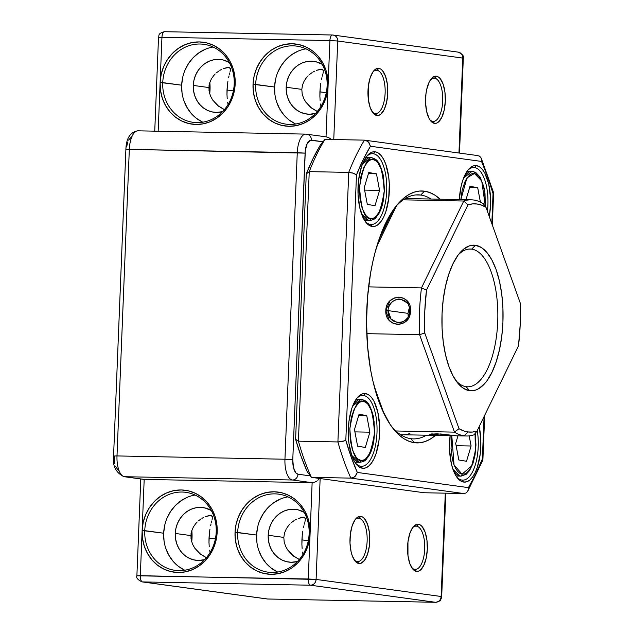 <?xml version="1.0" encoding="UTF-8"?>
<svg xmlns="http://www.w3.org/2000/svg" width="634" height="634" viewBox="0 0 634 634"><rect width="100%" height="100%" fill="white"/><g stroke="black" fill="none" stroke-linecap="round" stroke-linejoin="round"><path stroke-width="0.95" d="M164.047 540.905L163.667 533.218L144.742 530.634A39.371 35.694 97.8 0 1 185.81 492.333A39.371 35.694 97.8 0 1 216.21 532.045A39.371 35.694 97.8 0 1 175.15 570.346A39.371 35.694 97.8 0 1 144.742 530.634A39.371 35.694 -82.2 0 0 178.899 570.64A39.371 35.694 -82.2 0 0 216.21 532.045L217.177 531.966A41.337 37.485 97.8 0 1 177.995 572.494A41.337 37.485 97.8 0 1 142.135 530.492L163.667 533.218A39.371 35.694 -82.2 0 0 184.811 570.22M256.952 542.728L256.572 535.048L237.655 532.465A39.371 35.694 97.8 0 1 278.714 494.155A39.371 35.694 97.8 0 1 309.123 533.868A39.371 35.694 97.8 0 1 268.063 572.169A39.371 35.694 97.8 0 1 237.655 532.465A39.371 35.694 -82.2 0 0 271.804 572.462A39.371 35.694 -82.2 0 0 309.123 533.868L310.081 533.788A41.337 37.485 97.8 0 1 270.908 574.317A41.337 37.485 97.8 0 1 235.04 532.314L256.572 535.048A39.371 35.694 -82.2 0 0 277.716 572.042M274.95 94.696L274.57 87.016L255.645 84.433A39.371 35.694 97.8 0 1 296.704 46.123A39.371 35.694 97.8 0 1 327.112 85.836A39.371 35.694 97.8 0 1 286.053 124.145A39.371 35.694 97.8 0 1 255.645 84.433A39.371 35.694 -82.2 0 0 289.801 124.438A39.371 35.694 -82.2 0 0 327.112 85.836L328.079 85.764A41.337 37.485 97.8 0 1 288.898 126.293A41.337 37.485 97.8 0 1 253.037 84.29L274.57 87.016A39.371 35.694 -82.2 0 0 295.706 124.018M182.037 92.873L181.665 85.194L162.74 82.61A39.371 35.694 97.8 0 1 203.799 44.301A39.371 35.694 97.8 0 1 234.208 84.013A39.371 35.694 97.8 0 1 193.148 122.322A39.371 35.694 97.8 0 1 162.74 82.61A39.371 35.694 -82.2 0 0 196.897 122.616A39.371 35.694 -82.2 0 0 234.208 84.013L235.174 83.934A41.337 37.485 97.8 0 1 195.993 124.462A41.337 37.485 97.8 0 1 160.133 82.46L181.665 85.194A39.371 35.694 -82.2 0 0 202.801 122.196M357.211 561.542A21.651 9.082 91.1 0 0 367.134 541.159A21.651 9.082 91.1 0 0 358.947 518.311L360.817 516.377A23.624 9.906 -88.9 0 1 369.741 541.309A23.624 9.906 -88.9 0 1 358.923 563.539L357.211 561.542A21.651 9.082 -88.9 0 1 354.192 559.838A21.651 9.082 91.1 0 0 357.211 561.542L358.923 563.539L360.865 563.349L364.566 560.313L367.554 554.179L369.368 545.882L369.353 532.18L367.522 524.239L364.518 518.691L362.719 517.098L360.817 516.377L358.868 516.567L355.167 519.603L352.187 525.737L350.372 534.034L350 543.235L351.133 551.937L352.219 555.677L355.214 561.233L357.013 562.826L358.923 563.539A23.624 9.906 -88.9 0 1 354.882 560.813A23.624 9.906 -88.9 0 1 349.96 539.764A23.624 9.906 -88.9 0 1 355.698 518.921A23.624 9.906 -88.9 0 1 360.817 516.377L358.947 518.311A21.651 9.082 -88.9 0 1 367.149 540.628A21.651 9.082 -88.9 0 1 357.655 561.573A21.651 9.082 -88.9 0 1 357.211 561.542M414.802 569.403A21.651 9.082 91.1 0 0 424.717 549.02A21.651 9.082 91.1 0 0 416.538 526.172L418.4 524.239A23.624 9.906 -88.9 0 1 427.324 549.171A23.624 9.906 -88.9 0 1 416.506 571.4L414.802 569.403A21.651 9.082 -88.9 0 1 411.783 567.699A21.651 9.082 91.1 0 0 414.802 569.403L416.506 571.4L418.456 571.21L420.358 570.125L423.766 565.449L426.214 558.094L427.324 549.171L426.936 540.041L425.105 532.1L422.109 526.553L420.31 524.96L418.4 524.239L416.459 524.429L412.758 527.464L409.77 533.598L407.955 541.904L407.971 555.598L409.802 563.547L412.805 569.094L414.604 570.687L416.506 571.4A23.624 9.906 -88.9 0 1 412.465 568.682A23.624 9.906 -88.9 0 1 407.551 547.625A23.624 9.906 -88.9 0 1 413.289 526.791A23.624 9.906 -88.9 0 1 418.4 524.239L416.538 526.172A21.651 9.082 -88.9 0 1 424.74 548.497A21.651 9.082 -88.9 0 1 415.246 569.435A21.651 9.082 -88.9 0 1 414.802 569.403M432.792 121.379A21.651 9.082 91.1 0 0 442.714 100.996A21.651 9.082 91.1 0 0 434.528 78.148L436.398 76.215A23.624 9.906 -88.9 0 1 445.322 101.147A23.624 9.906 -88.9 0 1 434.504 123.376L432.792 121.379A21.651 9.082 -88.9 0 1 429.781 119.675A21.651 9.082 91.1 0 0 432.792 121.379L434.504 123.376L436.446 123.186L438.356 122.1L441.763 117.425L444.212 110.062L445.322 101.147L444.933 92.017L443.103 84.076L440.107 78.529L438.308 76.928L436.398 76.215L434.456 76.405L432.546 77.491L429.139 82.166L426.69 89.529L425.953 93.872L425.58 103.073L426.714 111.774L429.178 118.653L430.795 121.062L432.594 122.663L434.504 123.376A23.624 9.906 -88.9 0 1 430.462 120.65A23.624 9.906 -88.9 0 1 425.541 99.601A23.624 9.906 -88.9 0 1 431.286 78.759A23.624 9.906 -88.9 0 1 436.398 76.215L434.528 78.148A21.651 9.082 -88.9 0 1 442.73 100.465A21.651 9.082 -88.9 0 1 433.236 121.411A21.651 9.082 -88.9 0 1 432.792 121.379M375.209 113.51A21.651 9.082 91.1 0 0 385.123 93.135A21.651 9.082 91.1 0 0 376.945 70.279L378.807 68.353A23.624 9.906 -88.9 0 1 387.739 93.277A23.624 9.906 -88.9 0 1 376.913 115.515L375.209 113.51A21.651 9.082 -88.9 0 1 372.19 111.814A21.651 9.082 91.1 0 0 375.209 113.51L376.913 115.515L378.863 115.325L380.765 114.231L384.172 109.555L386.621 102.201L387.739 93.277L387.342 84.156L385.512 76.215L382.516 70.659L380.717 69.066L378.807 68.353L376.865 68.543L373.164 71.579L370.177 77.713L368.362 86.01L368.378 99.712L370.208 107.653L373.212 113.201L375.011 114.794L376.913 115.515A23.624 9.906 -88.9 0 1 372.871 112.789A23.624 9.906 -88.9 0 1 367.958 91.74A23.624 9.906 -88.9 0 1 373.695 70.897A23.624 9.906 -88.9 0 1 378.807 68.353L376.945 70.279A21.651 9.082 -88.9 0 1 385.147 92.604A21.651 9.082 -88.9 0 1 375.653 113.549A21.651 9.082 -88.9 0 1 375.209 113.51M209.814 82.507A21.651 9.082 -88.9 0 1 209.703 93.8A21.651 9.082 91.1 0 0 209.814 82.507M209.061 85.146L209.03 90.583A23.624 9.906 91.1 0 0 209.085 85.645M191.817 530.539A21.651 9.082 -88.9 0 1 191.706 541.824A21.651 9.082 91.1 0 0 191.817 530.539M191.072 533.17L191.032 538.607A23.624 9.906 91.1 0 0 191.088 533.677M209.014 538.052L215.378 538.924L209.014 538.052L208.982 542.506L209.339 533.574L209.014 538.052M209.228 546.619L208.982 542.506L209.228 546.619M210.179 553.197L209.664 550.209L210.179 553.197M206.819 557.912L199.773 553.577L194.781 548.164L192.625 544.329L191.27 540.073L190.913 535.587L175.277 533.448L175.539 538.631L176.712 543.639L178.756 548.267L181.593 552.349L185.112 555.717L189.186 558.253L193.647 559.846L198.339 560.448L204.576 559.679A26.573 24.092 97.8 0 1 195.803 560.258A26.573 24.092 97.8 0 1 175.277 533.448L190.913 535.587L191.27 540.073L192.625 544.329L194.781 548.164L200.566 554.211L206.359 557.714M301.919 539.883L308.29 540.747L301.919 539.883L301.887 544.337L302.244 535.397L301.919 539.883M302.133 548.442L301.887 544.337L302.133 548.442M303.084 555.019L302.569 552.032L303.084 555.019M299.731 559.735L292.686 555.4L287.685 549.987L285.53 546.159L284.175 541.896L283.818 537.41L268.19 535.27L268.444 540.461L269.616 545.462L271.661 550.09L274.498 554.171L278.025 557.54L282.09 560.076L286.56 561.676L291.244 562.279L297.481 561.502A26.573 24.092 97.8 0 1 288.716 562.081A26.573 24.092 97.8 0 1 268.19 535.27L283.818 537.41L284.175 541.896L285.53 546.159L287.685 549.987L293.471 556.034L299.264 559.537M350.158 540.826L350.031 537.798L350.158 540.826M407.741 548.687L407.622 545.668L407.741 548.687M319.908 91.851L326.28 92.722L319.908 91.851L319.885 96.305L320.241 87.365L319.908 91.851M320.122 100.418L319.885 96.305L320.122 100.418M321.081 106.995L320.558 104.008L321.081 106.995M317.721 111.703L310.676 107.376L305.683 101.963L303.527 98.127L302.172 93.872L301.816 89.378L286.18 87.246L286.441 92.429L287.614 97.438L289.659 102.066L292.496 106.14L296.015 109.516L300.088 112.044L304.55 113.645L309.233 114.247L315.478 113.478A26.573 24.092 97.8 0 1 306.705 114.049A26.573 24.092 97.8 0 1 286.18 87.246L301.816 89.378L302.172 93.872L303.527 98.127L305.683 101.963L311.468 108.01L317.262 111.513M368.156 92.802L368.029 89.774L368.156 92.802M425.739 100.663L425.62 97.636L425.739 100.663M227.004 90.028L233.375 90.9L227.004 90.028L226.972 94.482L227.337 85.542L227.004 90.028M227.218 98.595L226.972 94.482L227.218 98.595M228.169 105.173L227.654 102.177L228.169 105.173M224.816 109.88L217.771 105.553L212.77 100.132L210.623 96.305L209.268 92.049L208.903 87.555L193.275 85.424L193.528 90.607L194.701 95.607L196.746 100.243L199.583 104.317L203.11 107.693L207.183 110.221L211.645 111.822L216.329 112.424L222.574 111.655A26.573 24.092 97.8 0 1 213.801 112.226A26.573 24.092 97.8 0 1 193.275 85.424L208.903 87.555L209.268 92.049L210.623 96.305L212.77 100.132L218.564 106.187L224.357 109.682M358.059 518.295L358.947 518.311L358.059 518.295M415.65 526.157L416.538 526.172L415.65 526.157M433.648 78.125L434.528 78.148L433.648 78.125M376.057 70.263L376.945 70.279L376.057 70.263M227.915 81.318L227.337 85.542L227.915 81.318M229.032 75.85L228.644 77.546L229.032 75.85M229.77 72.902L229.413 74.305L229.77 72.902M230.324 70.517L230.087 71.634L230.324 70.517M230.443 68.734L230.459 69.55L230.348 68.321L228.961 67.378L230.443 68.734M227.947 67.355L228.961 67.378L227.947 67.355M320.82 83.141L320.241 87.365L320.82 83.141M321.937 77.673L321.549 79.369L321.937 77.673M322.674 74.725L322.326 76.135L322.674 74.725M323.229 72.339L322.991 73.457L323.229 72.339M323.356 70.556L323.364 71.373L323.253 70.144L321.866 69.201L323.356 70.556M320.852 69.177L321.866 69.201L320.852 69.177M302.822 531.173L302.244 535.397L302.822 531.173M303.948 525.705L303.559 527.401L303.948 525.705M304.685 522.757L304.328 524.159L304.685 522.757M305.231 520.363L304.994 521.489L305.231 520.363M305.358 518.588L305.366 519.397L305.255 518.168L303.876 517.225L305.358 518.588M302.862 517.209L303.876 517.225L302.862 517.209M209.917 529.342L209.339 533.574L209.917 529.342M211.043 523.882L210.647 525.57L211.043 523.882M211.78 520.934L211.423 522.337L211.78 520.934M212.327 518.541L212.089 519.666L212.327 518.541M212.453 516.758L212.461 517.574L212.35 516.345L210.963 515.402L212.453 516.758M209.949 515.387L210.963 515.402L209.949 515.387M209.87 515.387L205.368 516.607L210.963 515.402M203.688 517.376L202.008 518.303L203.688 517.376M201.176 518.826L198.751 520.609L201.176 518.826M197.214 521.996L195.771 523.541L197.214 521.996M193.33 527.076L195.771 523.541L193.33 527.076L191.634 531.149L193.33 527.076M190.913 535.587L191.634 531.149L190.913 535.587M237.52 518.984L237.623 519.523M302.775 517.217L298.281 518.43L303.876 517.225M296.601 519.198L294.913 520.126L296.601 519.198M294.081 520.649L291.656 522.432L294.081 520.649M290.118 523.819L288.684 525.372L290.118 523.819M286.235 528.899L288.684 525.372L286.235 528.899L284.539 532.972L286.235 528.899M283.818 537.41L284.539 532.972L283.818 537.41M255.51 70.96L255.613 71.499M320.772 69.185L316.271 70.406L321.866 69.201M314.591 71.174L312.903 72.102L314.591 71.174M312.079 72.617L309.654 74.4L312.079 72.617M308.116 75.795L306.674 77.34L308.116 75.795M304.233 80.867L306.674 77.34L304.233 80.867L302.537 84.94L304.233 80.867M301.816 89.378L302.537 84.94L301.816 89.378M227.868 67.362L223.366 68.583L228.961 67.378M221.686 69.352L219.998 70.279L221.686 69.352M219.166 70.794L216.749 72.577L219.166 70.794M215.203 73.972L213.769 75.517L215.203 73.972M211.32 79.044L213.769 75.517L211.32 79.044L209.624 83.117L211.32 79.044M208.903 87.555L209.624 83.117L208.903 87.555M326.605 136.896L305.881 134.123A19.686 8.258 -88.9 0 1 306.277 134.154A5.904 5.357 97.8 0 1 306.84 134.202A5.904 5.357 97.8 0 1 311.405 140.154A13.782 5.777 -88.9 0 0 305.097 153.127L297.267 152.683A19.686 8.258 -88.9 0 1 305.881 134.123L137.935 130.826A19.686 8.258 91.1 0 0 129.32 149.386L305.097 153.127L292.781 459.666L284.951 459.23L292.781 459.666A13.782 5.777 -88.9 0 0 297.988 474.208A5.904 5.357 97.8 0 1 292.393 480.001A19.686 8.258 -88.9 0 1 284.951 459.23L117.005 455.933L129.32 149.386L297.267 152.683L284.951 459.23L117.005 455.933A19.686 8.258 91.1 0 0 124.446 476.705L292.393 480.001L312.134 482.696L144.187 479.399L124.446 476.705L292.393 480.001A5.904 5.357 -82.2 0 0 297.988 474.208L310.319 475.896L297.988 474.208L295.824 472.861L293.447 467.44L292.781 459.666L305.311 150.456L307.173 143.625L310.272 140.265L323.039 141.747L311.405 140.154A5.904 5.357 -82.2 0 0 306.896 134.21M333.761 139.535L337.724 41.004L462.765 58.082L458.953 153.008L462.765 58.082L463.311 58.217L462.765 58.082A5.904 5.357 -82.2 0 0 458.208 52.123A5.904 5.357 97.8 0 1 462.765 58.082L337.724 41.004L329.894 40.568L328.079 85.764L327.683 77.697L325.852 69.914L322.674 62.711L318.26 56.363L312.784 51.124L306.444 47.178L299.502 44.697L292.219 43.762L284.864 44.404L277.732 46.615L271.09 50.3L265.202 55.324L260.281 61.482L256.524 68.551L254.083 76.254L253.037 84.29L253.434 92.35L255.256 100.132L258.442 107.336L262.856 113.684L268.333 118.923L274.665 122.869L281.615 125.35L288.898 126.293L296.252 125.643L303.385 123.432L310.026 119.747L315.914 114.722L320.836 108.565L324.584 101.495L327.033 93.8L328.079 85.764L326.027 136.817L328.079 85.764L327.112 85.836A39.371 35.694 -82.2 0 0 292.956 45.838A39.371 35.694 -82.2 0 0 255.645 84.433L253.037 84.29A41.337 37.485 97.8 0 1 292.219 43.762A41.337 37.485 97.8 0 1 328.079 85.764L329.894 40.568L337.724 41.004C337.55 37.422 335.838 35.417 332.596 35.005A5.904 5.357 97.8 0 1 333.159 35.052A5.904 5.357 97.8 0 1 337.724 41.004L333.761 139.535M306.277 134.154A19.686 8.258 91.1 0 0 305.842 134.123A19.686 8.258 91.1 0 0 297.267 152.683L284.951 459.23A19.686 8.258 91.1 0 0 292.393 480.001L312.134 482.696L310.081 533.788L309.123 533.868A39.371 35.694 -82.2 0 0 274.966 493.862A39.371 35.694 -82.2 0 0 237.655 532.465L235.04 532.314A41.337 37.485 97.8 0 1 274.221 491.786A41.337 37.485 97.8 0 1 310.081 533.788L308.267 578.985L136.889 575.783C135.953 577.717 137.657 579.745 141.992 581.877L267.041 598.948A5.904 5.357 -82.2 0 0 267.603 598.995L435.669 602.3A5.904 2.481 -88.9 0 1 435.55 602.292C438.815 602.007 440.685 600.073 441.145 596.499L441.684 596.634L441.145 596.499L445.29 493.173L441.145 596.499L316.097 579.428L320.146 478.543L316.097 579.428A5.904 5.357 97.8 0 1 310.502 585.214L435.55 602.292L267.603 598.995L142.555 581.917L310.502 585.214L435.55 602.292A5.904 5.357 -82.2 0 0 441.145 596.499L316.097 579.428L140.32 575.688L142.135 530.492L142.531 538.559L144.362 546.342L147.54 553.537L151.954 559.885L157.43 565.132L163.77 569.07L170.712 571.559L177.995 572.494L185.35 571.844L192.482 569.633L199.124 565.948L205.012 560.924L209.933 554.766L213.69 547.697L216.131 540.002L217.177 531.966L216.78 523.898L214.958 516.116L211.772 508.912L207.358 502.572L201.881 497.325L195.549 493.387L188.599 490.898L181.316 489.963L173.962 490.613L166.829 492.824L160.188 496.509L154.3 501.526L149.378 507.691L145.63 514.753L143.181 522.456L142.135 530.492L144.187 479.399L312.134 482.696L310.081 533.788L309.685 525.721L307.862 517.938L304.677 510.735L300.262 504.395L294.786 499.148L288.454 495.209L281.512 492.721L274.221 491.786L266.866 492.436L259.734 494.647L253.093 498.332L247.205 503.348L242.291 509.514L238.535 516.575L236.086 524.278L235.04 532.314L235.444 540.382L237.267 548.164L240.444 555.368L244.859 561.708L250.343 566.954L256.675 570.893L263.617 573.382L270.908 574.317L278.255 573.667L285.387 571.456L292.028 567.771L297.925 562.754L302.838 556.589L306.594 549.527L309.035 541.824L310.081 533.788L308.267 578.985L316.097 579.428C315.637 583.003 313.767 584.928 310.502 585.214A5.904 2.481 -88.9 0 1 308.267 578.985C308.267 582.583 309.012 584.659 310.502 585.214L142.555 581.917A5.904 5.357 97.8 0 1 141.992 581.877A5.904 5.357 -82.2 0 0 142.555 581.917A5.904 2.481 -88.9 0 1 140.32 575.688A5.904 2.481 91.1 0 0 142.555 581.917L267.603 598.995A5.904 2.481 91.1 0 0 267.722 599.003A5.904 2.481 91.1 0 0 267.841 598.995M159.071 37.279A5.904 5.357 97.8 0 0 159.055 37.501L161.947 37.271L160.133 82.46A41.337 37.485 97.8 0 1 199.306 41.931A41.337 37.485 97.8 0 1 235.174 83.934L234.208 84.013A39.371 35.694 -82.2 0 0 200.051 44.015A39.371 35.694 -82.2 0 0 162.74 82.61L160.133 82.46L158.175 131.222L160.133 82.46L160.529 90.527L162.352 98.31L165.537 105.513L169.952 111.861L175.428 117.1L181.76 121.046L188.702 123.527L195.993 124.462L203.348 123.82L210.48 121.609L217.121 117.924L223.009 112.9L227.931 106.742L231.679 99.673L234.128 91.97L235.174 83.934L234.77 75.874L232.947 68.092L229.77 60.888L225.355 54.54L219.871 49.301L213.539 45.355L206.597 42.874L199.306 41.931L191.959 42.581L184.827 44.792L178.186 48.477L172.29 53.502L167.376 59.659L163.62 66.728L161.179 74.424L160.133 82.46L161.947 37.271L329.894 40.568A5.904 2.481 -88.9 0 1 332.478 34.997A5.904 2.481 -88.9 0 1 332.596 35.005L333.159 35.052L332.596 35.005C331.083 35.155 330.179 37.002 329.894 40.568L161.947 37.271C162.233 33.705 163.136 31.851 164.65 31.708A5.904 2.481 91.1 0 0 164.531 31.7A5.904 2.481 91.1 0 0 161.947 37.271L158.516 37.366C159.475 35.876 157.137 33.523 164.531 31.7L332.359 35.005M118.209 470.285L115.412 466.117M114.778 463.937L114.112 456.163L113.573 456.028L117.005 455.933L113.573 456.028C112.377 465.792 115.816 472.671 123.884 476.657L143.641 479.359L124.446 476.705A5.904 5.357 97.8 0 1 123.884 476.657M126.642 146.945L127.703 142.111M128.504 140.122L131.603 136.762M372.974 71.848A21.651 9.082 -88.9 0 1 376.501 70.247A21.651 9.082 -88.9 0 1 376.945 70.279A21.651 9.082 91.1 0 0 372.974 71.848M430.565 79.71A21.651 9.082 -88.9 0 1 434.092 78.109A21.651 9.082 -88.9 0 1 434.528 78.148A21.651 9.082 91.1 0 0 430.565 79.71M412.568 527.734A21.651 9.082 -88.9 0 1 416.094 526.141A21.651 9.082 -88.9 0 1 416.538 526.172A21.651 9.082 91.1 0 0 412.568 527.734M354.977 519.872A21.651 9.082 -88.9 0 1 358.503 518.271A21.651 9.082 -88.9 0 1 358.947 518.311A21.651 9.082 91.1 0 0 354.977 519.872M193.275 85.424A26.573 24.092 97.8 0 1 220.989 59.564A26.573 24.092 97.8 0 1 229.286 62.473L223.144 59.968L218.461 59.366L213.737 59.786L209.149 61.205L204.885 63.574L201.097 66.8L197.935 70.762L195.518 75.303L193.949 80.256L193.275 85.424M202.262 121.934L196.231 118.186L191.008 113.193L186.808 107.146L183.781 100.291M213.064 47.019A39.371 35.694 -82.2 0 0 181.665 85.194L182.655 77.538M184.985 70.208L188.56 63.479L193.243 57.607L198.854 52.828L205.178 49.317M286.18 87.246A26.573 24.092 97.8 0 1 313.901 61.387A26.573 24.092 97.8 0 1 322.191 64.296L316.049 61.791L311.365 61.189L306.642 61.609L302.053 63.028L297.79 65.397L294.002 68.63L290.84 72.585L288.422 77.134L286.853 82.079L286.18 87.246M295.167 123.757L289.136 120.008L283.921 115.016L279.713 108.969L276.686 102.114M305.976 48.842A39.371 35.694 -82.2 0 0 274.57 87.016L275.56 79.361M277.89 72.03L281.464 65.302L286.148 59.438L291.759 54.651L298.083 51.14M268.19 535.27A26.573 24.092 97.8 0 1 295.904 509.419A26.573 24.092 97.8 0 1 304.201 512.32L298.059 509.823L293.376 509.221L288.644 509.633L284.064 511.059L279.792 513.429L276.004 516.655L272.842 520.617L270.433 525.158L268.856 530.111L268.19 535.27M277.177 571.789L271.146 568.032L265.923 563.04L261.723 557.001L258.688 550.138M287.979 496.866A39.371 35.694 -82.2 0 0 256.572 535.048L257.57 527.393M259.9 520.062L263.475 513.326L268.158 507.462L273.769 502.683L280.093 499.172M175.277 533.448A26.573 24.092 97.8 0 1 202.999 507.588A26.573 24.092 97.8 0 1 211.296 510.497L205.154 508L200.463 507.398L195.74 507.81L191.151 509.237L186.887 511.606L183.099 514.832L179.937 518.794L177.528 523.335L175.951 528.28L175.277 533.448M184.264 569.966L178.233 566.21L173.019 561.217L168.81 555.178L165.783 548.315M195.074 495.043A39.371 35.694 -82.2 0 0 163.667 533.218L164.666 525.57M166.996 518.232L170.57 511.503L175.253 505.639L180.864 500.86L187.188 497.349M144.742 530.634L142.135 530.492A41.337 37.485 97.8 0 1 181.316 489.963A41.337 37.485 97.8 0 1 217.177 531.966L216.21 532.045A39.371 35.694 -82.2 0 0 182.061 492.039A39.371 35.694 -82.2 0 0 144.742 530.634M318.759 479.359L317.793 480.318L318.759 479.359M316.715 481.143L314.393 482.315L316.715 481.143M312.134 482.696L314.393 482.315L312.134 482.696M267.722 599.003L435.851 602.284A5.904 2.481 -88.9 0 1 435.669 602.3C442.342 600.58 439.719 599.891 441.098 598.971L441.684 596.634L445.837 493.181M457.645 52.083A5.904 5.357 97.8 0 1 458.208 52.123C462.543 54.255 464.239 56.283 463.311 58.217L459.499 153.087M328.246 137.364L326.027 136.849L328.246 137.364L330.472 138.751L328.246 137.364M331.471 139.71L330.472 138.751L331.471 139.71M140.78 478.963L136.889 575.783L140.32 575.688L144.187 479.399M123.836 476.649A5.904 5.357 -82.2 0 0 124.446 476.705A19.686 8.258 -88.9 0 1 117.005 455.933L129.32 149.386L125.889 149.481L129.32 149.386A19.686 8.258 -88.9 0 1 137.895 130.826A19.686 8.258 -88.9 0 1 138.339 130.858M159.055 37.501L158.516 37.366L154.744 131.159M126.428 149.616L125.889 149.481L113.573 456.028M406.798 318.64L406.196 319.346C403.382 321.866 400.862 322.975 398.643 322.674L397.51 322.587L391.035 319.053L388.063 310.628L385.805 310.509C384.727 328.253 410.824 328.753 410.428 310.993L409.509 311.048C409.944 326.288 387.144 325.9 388.063 310.628L407.963 313.347L408.217 316.326L407.963 313.347L388.063 310.628C387.937 308.156 389.149 305.406 391.701 302.378C394.744 299.89 397.367 298.796 399.586 299.097L400.712 299.185L406.862 302.672M409.746 433.545A118.114 49.539 -88.9 0 1 400.522 434.631A118.114 49.539 91.1 0 0 402.281 434.734L433.981 435.36L430.431 435.146L432.087 433.585L430.431 435.146L429.971 434.266L437.024 433.807L456.337 435.796L440.582 433.965L429.305 434.861M431.294 435.241L456.012 435.764M474.074 434.805L476.982 431.144A114.175 47.891 -88.9 0 1 467.916 431.952L464.183 435.812A118.114 49.539 91.1 0 0 474.074 434.805A118.114 49.539 -88.9 0 1 466.6 436.002A118.114 49.539 -88.9 0 1 464.183 435.812A118.114 49.539 -88.9 0 1 454.483 432.134L395.862 430.977L454.483 432.134L419.597 334.697L366.769 333.658L419.597 334.697A118.114 49.539 -88.9 0 1 421.475 287.915L463.763 201.018L403.256 199.829L463.763 201.018A118.114 49.539 -88.9 0 1 471.236 199.821A118.114 49.539 -88.9 0 1 473.653 200.011A118.114 49.539 -88.9 0 1 483.354 203.688L485.969 207.27L520.213 302.925L520.205 324.497L518.493 345.839L476.982 431.144L472.449 432.055L467.916 431.952L463.422 430.827L459.016 428.687L424.764 333.04L424.78 311.468L426.492 290.126L468.003 204.822L472.536 203.902L477.069 204.005L481.563 205.139L485.969 207.27L520.213 302.925A114.175 47.891 -88.9 0 1 518.493 345.839L476.982 431.144L474.074 434.805M471.68 249.13A68.9 28.902 -88.9 0 1 497.769 320.162A68.9 28.902 -88.9 0 1 467.567 386.795A68.9 28.902 -88.9 0 1 466.156 386.685A68.9 28.902 91.1 0 0 497.714 321.842A68.9 28.902 91.1 0 0 471.68 249.13L475.413 245.271A72.839 30.551 -88.9 0 1 502.928 322.135A72.839 30.551 -88.9 0 1 469.572 390.687L466.156 386.685L469.572 390.687L475.563 390.1L478.535 388.761L484.265 384.061L486.975 380.741L491.952 372.332L496.176 361.832L499.497 349.643L501.779 336.242L502.928 322.135L502.913 307.87L501.732 293.994L499.426 281.044L496.081 269.505L491.833 259.837L486.841 252.395L481.293 247.482L475.413 245.271L469.414 245.857L463.541 249.217L458.01 255.217L453.033 263.633L448.809 274.134L445.488 286.314L443.206 299.716L442.049 313.822L442.064 328.087L443.253 341.964L445.559 354.921L448.904 366.452L453.151 376.12L458.144 383.562L463.692 388.476L469.572 390.687A72.839 30.551 -88.9 0 1 457.106 382.286A72.839 30.551 -88.9 0 1 441.946 317.38A72.839 30.551 -88.9 0 1 459.642 253.124A72.839 30.551 -88.9 0 1 475.413 245.271L471.68 249.13A68.9 28.902 91.1 0 0 458.208 254.955A68.9 28.902 -88.9 0 1 470.269 249.027A68.9 28.902 -88.9 0 1 471.68 249.13L468.859 249.075L471.68 249.13M443.332 435.336L438.07 435.376M396.575 205.662L376.834 246.222L396.575 205.662M368.584 286.877L421.475 287.915L368.584 286.877M374.131 386.074L384.006 413.669L374.131 386.074M379.029 239.39L393.587 209.482L379.029 239.39M407.408 301.269L410.428 310.993L406.632 320.614L402.638 323.546L397.898 324.521L393.151 323.364L389.157 320.273L385.805 310.509L389.934 300.928L394.174 298.028L399.008 297.069L403.652 298.21L407.408 301.269M471.236 199.821L406.917 198.553A118.114 49.539 91.1 0 0 405.158 198.6A118.114 49.539 -88.9 0 1 409.334 198.743M455.743 380.4A68.9 28.902 91.1 0 0 466.156 386.685A68.9 28.902 -88.9 0 1 455.743 380.4M409.025 308.861L407.963 313.347L409.025 308.861M388.063 310.628C388.349 295.444 411.157 295.927 409.509 311.048L410.428 310.993C412.251 293.36 386.146 292.829 385.805 310.509L388.063 310.628M468.003 204.822A114.175 47.891 -88.9 0 1 485.969 207.27L483.354 203.688A118.114 49.539 91.1 0 0 473.653 200.011A118.114 49.539 91.1 0 0 463.763 201.018L468.003 204.822L463.763 201.018L421.475 287.915L426.492 290.126L468.003 204.822M454.483 432.134A118.114 49.539 91.1 0 0 464.183 435.812L467.916 431.952A114.175 47.891 -88.9 0 1 459.016 428.687L454.483 432.134L459.016 428.687L424.764 333.04L419.597 334.697L454.483 432.134M424.764 333.04A114.175 47.891 -88.9 0 1 426.492 290.126L421.475 287.915A118.114 49.539 91.1 0 0 419.597 334.697L424.764 333.04M388.515 219.903L387.311 219.879L388.515 219.903M387.176 220.133A96.455 40.457 -88.9 0 1 388.483 219.958L387.176 220.133M385.313 226.473L383.895 226.956L385.313 226.473M383.213 228.509L384.497 228.153M370.462 224.476A35.433 14.859 91.1 0 0 386.692 191.127A35.433 14.859 91.1 0 0 373.307 153.737L375.169 151.803A37.406 15.691 -88.9 0 1 389.308 191.278A37.406 15.691 -88.9 0 1 372.174 226.481L370.462 224.476A35.433 14.859 -88.9 0 1 365.089 221.218A35.433 14.859 91.1 0 0 370.462 224.476L372.174 226.481L375.249 226.179L378.268 224.452L381.113 221.369L383.665 217.05L385.837 211.661L388.713 198.521L389.3 183.955L388.69 176.823L385.789 164.254L383.602 159.285L381.042 155.465L378.197 152.937L375.169 151.803L372.095 152.105L369.075 153.832L366.238 156.915L363.678 161.234L361.507 166.623L358.638 179.763L358.051 194.329L359.843 208.111L363.742 218.999L366.309 222.819L369.154 225.347L372.174 226.481A37.406 15.691 -88.9 0 1 365.77 222.162A37.406 15.691 -88.9 0 1 357.988 188.837A37.406 15.691 -88.9 0 1 367.078 155.837A37.406 15.691 -88.9 0 1 375.169 151.803L373.307 153.737A35.433 14.859 -88.9 0 1 386.724 190.263A35.433 14.859 -88.9 0 1 371.191 224.531A35.433 14.859 -88.9 0 1 370.462 224.476M487.411 211.304A35.433 14.859 91.1 0 0 474.525 167.558L476.396 165.625A37.406 15.691 -88.9 0 1 489.289 216.551L490.526 205.099L490.518 197.776L488.719 183.995L484.828 173.106L482.26 169.286L479.415 166.758L476.396 165.625L473.313 165.926L470.293 167.653L467.456 170.736L464.904 175.055L462.733 180.444L461.029 186.705L459.317 199.583A37.406 15.691 -88.9 0 1 468.296 169.658A37.406 15.691 -88.9 0 1 476.396 165.625L474.525 167.558A35.433 14.859 -88.9 0 1 487.411 211.304M461.972 480.073A35.433 14.859 91.1 0 0 477.259 430.573A35.433 14.859 -88.9 0 1 462.701 480.128A35.433 14.859 -88.9 0 1 461.972 480.073A35.433 14.859 -88.9 0 1 456.599 476.816A35.433 14.859 91.1 0 0 461.972 480.073L463.684 482.07L461.972 480.073M479.193 426.587A37.406 15.691 -88.9 0 1 478.147 464.619A37.406 15.691 -88.9 0 1 463.684 482.07L466.759 481.769L469.778 480.041L472.623 476.966L475.175 472.647L477.347 467.25L480.223 454.11L480.81 446.867L480.802 439.544L479.193 426.587M360.754 466.252A35.433 14.859 91.1 0 0 376.984 432.903A35.433 14.859 91.1 0 0 363.599 395.505L365.461 393.579A37.406 15.691 -88.9 0 1 379.592 433.046A37.406 15.691 -88.9 0 1 362.466 468.249L360.754 466.252A35.433 14.859 -88.9 0 1 355.381 462.994A35.433 14.859 91.1 0 0 360.754 466.252L362.466 468.249L365.541 467.947L368.56 466.22L371.397 463.145L373.957 458.826L376.128 453.429L378.997 440.289L379.584 425.723L377.793 411.941L373.894 401.053L371.326 397.233L368.481 394.713L365.461 393.579L362.386 393.88L359.367 395.6L356.522 398.683L353.97 403.002L351.799 408.399L348.922 421.539L348.335 436.105L348.946 443.229L351.846 455.806L354.034 460.767L356.593 464.587L359.438 467.115L362.466 468.249A37.406 15.691 -88.9 0 1 356.062 463.937A37.406 15.691 -88.9 0 1 348.28 430.605A37.406 15.691 -88.9 0 1 357.362 397.605A37.406 15.691 -88.9 0 1 365.461 393.579L363.599 395.505A35.433 14.859 -88.9 0 1 377.016 432.031A35.433 14.859 -88.9 0 1 361.483 466.307A35.433 14.859 -88.9 0 1 360.754 466.252M362.141 395.481L363.599 395.505L362.141 395.481M371.857 153.705L373.307 153.737L371.857 153.705M473.075 167.527L474.525 167.558L473.075 167.527M410.959 438.696A122.053 51.195 91.1 0 0 426.428 435.209A122.053 51.195 -88.9 0 1 413.455 438.894A122.053 51.195 -88.9 0 1 410.959 438.696A122.053 51.195 -88.9 0 1 391.447 426.333A122.053 51.195 91.1 0 0 410.959 438.696L414.374 442.698L410.959 438.696M431.065 199.028A122.053 51.195 91.1 0 0 420.746 195.034L424.479 191.175A125.984 52.844 -88.9 0 1 440.131 199.211L434.655 194.995L429.614 192.49L424.479 191.175L419.296 191.08L414.113 192.189L408.978 194.503L403.945 197.998L399.063 202.634L394.38 208.38L389.934 215.164L381.93 231.6L375.376 251.318L372.721 262.167L370.51 273.555L367.522 297.457L366.531 322.112L367.577 346.568L370.613 369.884L372.84 380.828L378.625 400.783L382.12 409.596L390.156 424.463L394.61 430.375L399.309 435.201L404.199 438.879L409.239 441.391L414.374 442.698L419.565 442.801L424.748 441.684L429.876 439.37L435.51 435.376A125.984 52.844 -88.9 0 1 414.374 442.698A125.984 52.844 -88.9 0 1 392.818 428.172A125.984 52.844 -88.9 0 1 366.595 315.898A125.984 52.844 -88.9 0 1 397.209 204.75A125.984 52.844 -88.9 0 1 424.479 191.175L420.746 195.034A122.053 51.195 -88.9 0 1 431.065 199.028M415.745 194.939L420.746 195.034L415.745 194.939M370.422 146.216L369.099 142.793L367.76 141.39L364.431 140.138L324.949 139.361L320.218 145.273A210.639 88.348 91.1 0 0 306.27 173.938L309.241 171.624A216.543 90.828 -88.9 0 1 324.949 139.361L320.218 145.273L312.95 158.777L306.27 173.938L295.61 439.322L301.007 456.131L307.118 471.466L311.373 477.347L350.856 478.123A216.543 90.828 -88.9 0 1 337.906 441.946L298.416 441.169A216.543 90.828 91.1 0 0 311.373 477.347L424.217 492.753L463.708 493.529L424.217 492.753L311.373 477.347A216.543 90.828 -88.9 0 1 298.416 441.169L337.906 441.946L348.732 172.4A216.543 90.828 -88.9 0 1 364.431 140.138L324.949 139.361A216.543 90.828 91.1 0 0 309.241 171.624L348.732 172.4L309.241 171.624L298.416 441.169L295.61 439.322A210.639 88.348 91.1 0 0 307.118 471.466L311.373 477.347L350.856 478.123L354.279 477.037L355.722 475.738L357.314 472.489M463.708 493.529L350.856 478.123L463.708 493.529L465.76 493.086L467.361 491.786L468.28 489.86L468.431 487.625A210.639 88.348 -88.9 0 0 482.379 458.953L484.083 416.538L482.379 458.953L475.698 474.113L468.431 487.625L357.322 472.449L351.212 457.114L345.815 440.305L356.474 174.921L363.155 159.76L370.422 146.256L481.531 161.424L487.641 176.759L493.038 193.568L491.833 223.643L493.038 193.568A210.639 88.348 -88.9 0 0 481.531 161.424L481.563 159.261L480.786 157.375L479.296 156.051L477.283 155.544M450.148 435.36L449.561 449.926L451.353 463.7L453.072 469.628L455.252 474.589L457.811 478.408L460.664 480.937L463.684 482.07A37.406 15.691 -88.9 0 1 457.28 477.759A37.406 15.691 -88.9 0 1 450.14 435.415M395.767 206.533A122.053 51.195 -88.9 0 1 418.25 194.844A122.053 51.195 -88.9 0 1 420.746 195.034A122.053 51.195 91.1 0 0 395.767 206.533M467.575 170.57A35.433 14.859 -88.9 0 1 473.804 167.503A35.433 14.859 -88.9 0 1 474.525 167.558A35.433 14.859 91.1 0 0 467.575 170.57M366.357 156.749A35.433 14.859 -88.9 0 1 372.578 153.682A35.433 14.859 -88.9 0 1 373.307 153.737A35.433 14.859 91.1 0 0 366.357 156.749M356.649 398.524A35.433 14.859 -88.9 0 1 362.87 395.45A35.433 14.859 -88.9 0 1 363.599 395.505A35.433 14.859 91.1 0 0 356.649 398.524M468.431 487.625L357.322 472.449A210.639 88.348 -88.9 0 1 345.815 440.305L356.474 174.921A210.639 88.348 -88.9 0 1 370.422 146.256L481.531 161.424M344.912 440.781L337.906 441.946A216.543 90.828 91.1 0 0 350.856 478.123L353.051 477.695L355.032 476.443L357.322 472.449M468.431 487.657L468.399 489.266M477.838 155.592L364.431 140.138A216.543 90.828 91.1 0 0 348.732 172.4L352.409 172.939L355.619 174.255M481.634 159.839L481.539 161.393M356.474 174.921L353.296 173.201L348.732 172.4L337.906 441.946L342.518 441.494L345.815 440.305M364.431 140.138L366.587 140.661L368.465 142.032L370.422 146.256M493.3 192.324L493.609 192.902L493.038 193.568M482.379 458.953L482.886 459.856L482.529 460.617M295.61 439.322L298.416 441.169L309.241 171.624L306.27 173.938L295.61 439.322M472.758 171.481L471.942 171.402L463.573 178.091A31.494 13.211 -88.9 0 1 471.942 171.402A31.494 13.211 -88.9 0 1 472.758 171.481A1.965 1.783 99.6 0 1 473.019 171.505A1.965 1.783 -80.4 0 0 472.758 171.481M460.847 199.615L466.973 177.853L474.454 173.478A1.965 1.783 -80.4 0 0 473.019 171.505A1.965 1.783 99.6 0 1 474.454 173.478L472.029 173.637L469.635 174.921L465.348 180.635L462.241 189.732L460.847 199.615M485.351 206.422L485.01 193.584L482.775 183.575L479.066 176.514L476.831 174.453L474.454 173.478L481.753 180.999L485.351 206.422M465.982 199.718L469.984 186.348L477.687 187.648L480.398 202.056L477.687 187.648L469.643 187.49L477.687 187.648L469.984 186.348L465.982 199.718M361.832 399.428L361.008 399.349L352.647 406.045A31.494 13.211 -88.9 0 1 361.008 399.349A31.494 13.211 -88.9 0 1 361.832 399.428A1.965 1.783 99.6 0 1 362.085 399.452A1.965 1.783 -80.4 0 0 361.832 399.428M351.68 455.315L358.947 462.257A1.965 1.783 -80.4 0 0 360.825 460.332C354.921 461.021 351.268 450.505 349.849 428.798C353.217 407.892 357.774 398.77 363.528 401.425A1.965 1.783 -80.4 0 0 362.085 399.452A1.965 1.783 99.6 0 1 363.528 401.425L361.095 401.591L358.709 402.875L354.414 408.581L351.307 417.687L349.849 428.798L350.277 440.226L352.504 450.227L356.213 457.288L358.448 459.357L360.825 460.332L363.258 460.165L365.644 458.881L369.931 453.175L373.046 444.069L374.496 432.959L374.076 421.531L371.841 411.529L368.14 404.468L365.905 402.4L363.528 401.425C369.432 400.736 373.085 411.252 374.496 432.959C371.136 453.865 366.571 462.986 360.825 460.332A1.965 1.783 99.6 0 1 358.947 462.257A31.494 13.211 -88.9 0 1 351.68 455.315M354.85 462.178L358.947 462.257L354.85 462.178M354.477 429.575L359.058 414.295L366.753 415.595L369.876 432.182L365.295 447.461L357.6 446.162L354.477 429.575L359.058 414.295L366.753 415.595L358.717 415.436L366.753 415.595L369.876 432.182L354.913 431.889L369.876 432.182L365.295 447.461L357.6 446.162L354.477 429.575M356.118 399.254L362.069 399.452C366.222 401.417 369.004 400.228 373.584 417.109L374.742 431.136L373.814 441.209C372.721 447.683 370.874 452.89 368.283 456.829C365.596 459.357 367.046 460.91 359.771 462.337A31.494 13.211 -88.9 0 1 358.947 462.257L354.882 462.241M452.898 469.136L460.165 476.079A1.965 1.783 -80.4 0 0 462.043 474.153L454.047 464.928L451.78 435.479L451.043 448.404L452.399 459.333L453.73 464.048L455.426 468.027L457.431 471.11L459.666 473.178L462.043 474.153L464.476 473.986L466.862 472.702L469.12 470.341L471.157 466.996L474.264 457.891L475.722 446.78L475.048 433.569L475.373 451.186L471.656 465.95L462.043 474.153A1.965 1.783 99.6 0 1 460.165 476.079A31.494 13.211 -88.9 0 1 452.898 469.136M456.068 475.999L460.165 476.079L456.068 475.999M455.695 443.396L457.962 435.827L455.695 443.396L458.818 459.983L455.695 443.396M469.192 435.891L471.094 446.003L466.513 461.283L458.818 459.983L466.513 461.283L471.094 446.003L469.192 435.891M475.223 433.347L475.96 444.957L475.04 455.03L472.869 463.684L469.501 470.65L466.204 474.287L460.989 476.158A31.494 13.211 -88.9 0 1 460.165 476.079L456.108 476.063M456.131 445.71L471.094 446.003L456.131 445.71M371.54 157.66L370.716 157.581L362.355 164.269A31.494 13.211 -88.9 0 1 370.716 157.581A31.494 13.211 -88.9 0 1 371.54 157.66A1.965 1.783 99.6 0 1 371.793 157.684A1.965 1.783 -80.4 0 0 371.54 157.66M361.388 213.547L368.663 220.489A1.965 1.783 -80.4 0 0 370.533 218.556C364.637 219.245 360.976 208.737 359.565 187.022C362.933 166.124 367.49 157.002 373.236 159.657A1.965 1.783 -80.4 0 0 371.793 157.684A1.965 1.783 99.6 0 1 373.236 159.657L370.803 159.816L368.417 161.099L364.13 166.813L361.015 175.911L359.565 187.022L359.985 198.45L362.22 208.459L365.921 215.52L368.156 217.589L370.533 218.556L372.966 218.397L375.352 217.113L379.647 211.407L382.754 202.301L384.212 191.191L383.792 179.763L381.557 169.753L377.848 162.692L375.613 160.632L373.236 159.657C379.14 158.968 382.793 169.476 384.212 191.191C380.844 212.097 376.287 221.218 370.533 218.556A1.965 1.783 99.6 0 1 368.663 220.489A31.494 13.211 -88.9 0 1 361.388 213.547M364.558 220.402L368.663 220.489L364.558 220.402M364.185 187.807L368.766 172.527L376.469 173.827L379.584 190.406L375.003 205.693L367.308 204.386L364.185 187.807L368.766 172.527L376.469 173.827L368.425 173.668L376.469 173.827L379.584 190.406L364.621 190.113L379.584 190.406L375.003 205.693L367.308 204.386L364.185 187.807M365.834 157.486L371.778 157.684C375.93 159.649 378.72 158.46 383.293 175.333L384.45 189.36L383.53 199.441C382.429 205.915 380.582 211.122 377.991 215.061C375.304 217.589 376.754 219.142 369.479 220.561A31.494 13.211 -88.9 0 1 368.663 220.489L364.598 220.466M333.159 35.052L458.208 52.123M164.531 31.7L332.478 34.997M125.889 149.481C126.182 138.331 130.2 132.11 137.935 130.826M383.792 229.603L382.762 229.587M466.6 436.002L456.337 435.796M383.594 227.63L384.743 227.654M388.539 219.855L387.334 219.832M384.466 228.224L383.166 228.628M482.831 460.213L467.678 491.318M481.206 158.112L493.601 192.688M493.617 192.823L492.325 225.015M484.677 415.318L482.886 459.967M467.052 171.307L472.996 171.505L475.872 172.607L480.192 177.171L484.519 189.154L485.517 206.652"/></g></svg>

